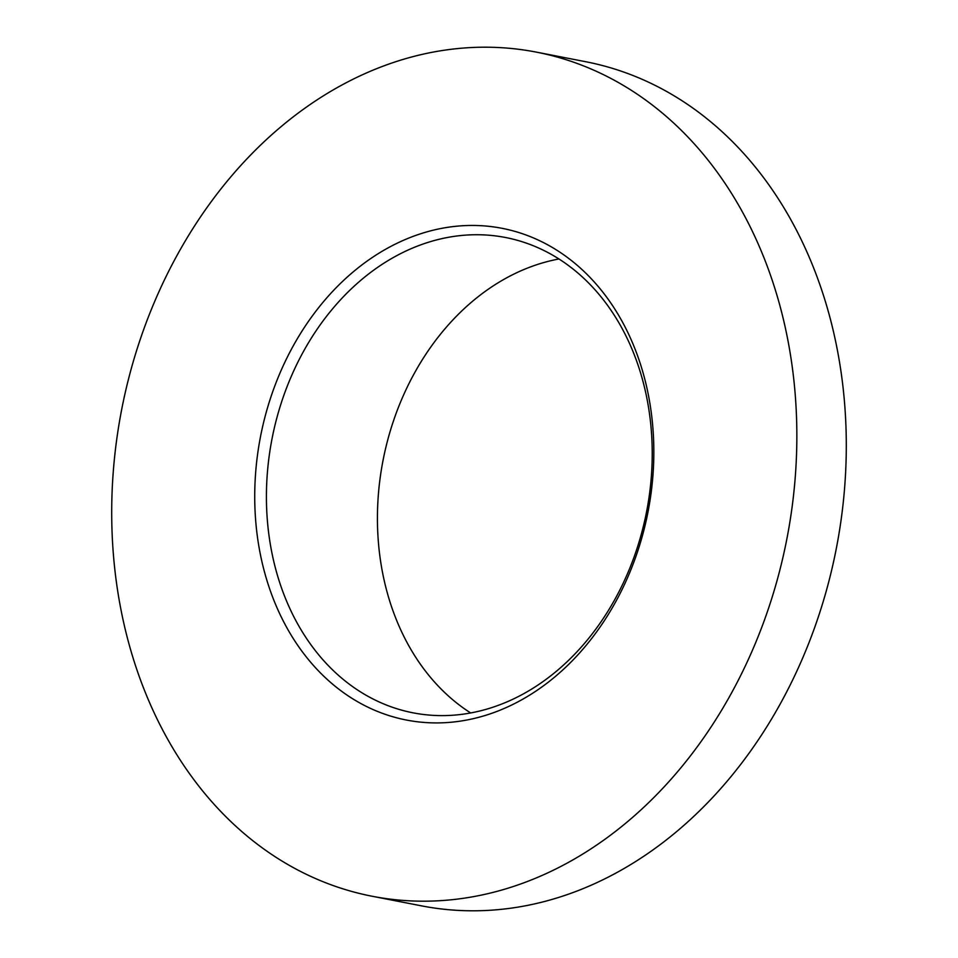 <?xml version="1.0" encoding="UTF-8"?>
<svg xmlns="http://www.w3.org/2000/svg" width="958" height="958" viewBox="0 0 958 958"><rect width="100%" height="100%" fill="white"/><g stroke="black" fill="none" stroke-linecap="round" stroke-linejoin="round"><path stroke-width="1.44" d="M470.665 712.956A242.123 190.798 101 0 1 383.044 460.331A242.123 190.798 101 0 1 558.981 258.983M453.038 715.219A242.123 190.798 101 0 1 413.09 712.836A242.123 190.798 101 0 1 268.228 463.78A242.123 190.798 101 0 1 465.612 235.129A242.123 190.798 101 0 1 505.561 237.512A242.123 190.798 101 0 1 650.41 486.568A242.123 190.798 101 0 1 453.038 715.219M465.444 47.9A429.974 338.821 101 0 1 536.384 52.127A429.974 338.821 101 0 1 793.631 494.424A429.974 338.821 101 0 1 443.111 900.484A429.974 338.821 101 0 1 372.171 896.257A429.974 338.821 101 0 1 114.924 453.96A429.974 338.821 101 0 1 465.444 47.9M372.171 896.257L421.616 905.873A429.974 338.821 -79 0 0 492.556 910.1A429.974 338.821 -79 0 0 843.076 504.04A429.974 338.821 -79 0 0 585.829 61.743L536.384 52.127M447.769 722.512A250.469 197.372 101 0 1 254.828 488.436A250.469 197.372 101 0 1 460.774 225.86A250.469 197.372 101 0 1 653.727 459.936A250.469 197.372 101 0 1 447.769 722.512"/></g></svg>
